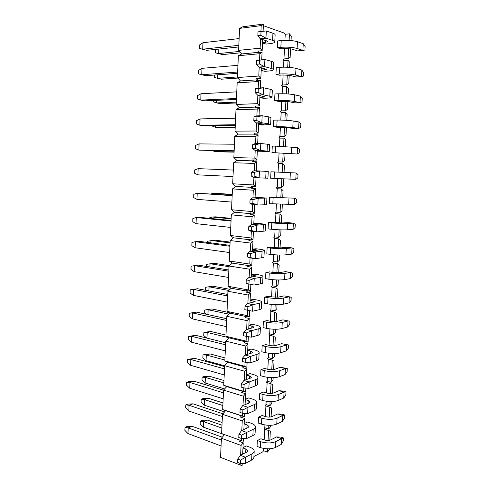 <?xml version="1.0" encoding="UTF-8"?>
<svg xmlns="http://www.w3.org/2000/svg" width="490" height="490" viewBox="0 0 490 490"><rect width="100%" height="100%" fill="white"/><g stroke="black" fill="none" stroke-linecap="round" stroke-linejoin="round"><path stroke-width="0.73" d="M240.216 463.448L240.143 464.973L242.127 465.5L242.225 463.479M242.679 454.114L243.224 442.795L241.08 445.435L240.614 455.161M241.411 438.483L241.307 440.626L243.297 441.263L243.432 438.575M243.867 429.497L244.406 418.362L242.25 420.916L241.797 430.453M242.617 413.297L242.483 416.065L244.479 416.819L244.645 413.45M245.067 404.666L245.594 393.715L243.438 396.19L242.991 405.524M243.836 387.884L243.671 391.296L245.674 392.153L245.87 388.098M246.274 379.615L246.795 368.848L244.632 371.236L244.198 380.369M245.061 362.245L244.871 366.3L246.874 367.273L247.101 362.514M247.499 354.337L248.007 343.766L245.839 346.069L245.41 354.993M246.305 336.367L246.078 341.083L248.081 342.179L248.35 336.697M248.73 328.839L249.226 318.457L247.058 320.668L246.642 329.384M247.554 310.256L247.297 315.646L249.306 316.852L249.606 310.648M249.967 303.108L250.464 292.922L248.283 295.047L247.879 303.549M248.804 284.157L248.528 289.976L250.537 291.305L250.868 284.512M251.223 277.144L251.707 267.16L249.52 269.194L249.128 277.475M250.065 257.887L249.765 264.079L251.787 265.531L252.142 258.181M252.491 250.941L252.963 241.172L250.77 243.107L250.384 251.168M251.333 231.378L251.021 237.944L253.042 239.524L253.422 231.611M253.765 224.5L254.224 214.945L252.032 216.788L251.658 224.616M252.62 204.624L252.283 211.576L254.304 213.285L254.714 204.789M255.051 197.819L255.504 188.479L253.306 190.224L252.944 197.819M253.912 177.619L253.557 184.969L255.584 186.8L256.025 177.723M256.356 170.863L256.791 161.767L254.592 163.421L254.237 170.777M255.217 150.387L254.843 158.111L256.876 160.077L257.336 150.589M257.679 143.478L258.095 134.817L255.89 136.367L255.547 143.46M256.533 122.904L256.141 131.014L258.175 133.115L258.653 123.229M259.008 115.836L259.406 107.622L257.195 109.062L256.87 115.885M257.863 95.164L257.452 103.66L259.492 105.895L259.988 95.605M260.355 87.937L260.735 80.17L258.518 81.512L258.199 88.059M259.204 67.161L258.775 76.054L260.815 78.431L261.335 67.73M261.715 59.774L262.07 52.467L259.847 53.698L259.547 59.964M260.558 38.894L260.11 48.192L262.156 50.709L262.689 39.592M263.093 31.287L263.418 24.5L261.195 25.627L260.913 31.513M291.036 40.554L291.268 36.248L289.461 33.804L289.118 40.413M290.601 48.749L290.147 57.391L288.157 58.573L288.69 48.498M289.615 67.381L289.872 62.549L288.071 60.227L287.704 67.252M289.198 75.227L288.763 83.502L286.779 84.782L287.293 75.007M288.206 93.976L288.488 88.617L286.693 86.424L286.301 93.86M287.808 101.467L287.391 109.392L285.407 110.765L285.909 101.283M286.809 120.338L287.122 114.464L285.321 112.394L284.911 120.228M286.43 127.48L286.031 135.062L284.053 136.52L284.537 127.327M285.425 146.461L285.762 140.085L283.967 138.137L283.532 146.363M285.064 153.266L284.678 160.506L282.706 162.055L283.177 153.15M284.053 172.357L284.414 165.485L282.62 163.66L282.167 172.272M283.71 178.85L283.343 185.735L281.376 187.37L281.83 178.764M282.706 197.801L283.079 190.671L281.291 188.956L280.825 197.746M282.35 204.465L282.019 210.743L280.053 212.47L280.476 204.391M281.37 222.981L281.756 215.643L279.968 214.044L279.496 222.95M281.003 229.853L280.703 235.543L278.743 237.356L279.141 229.792M280.047 247.94L280.445 240.4L278.657 238.912L278.185 247.946M279.668 255.027L279.398 260.135L277.438 262.028L277.812 254.971M278.737 272.691L279.147 264.949L277.358 263.571L276.875 272.728M278.351 279.986L278.106 284.512L276.152 286.491L276.495 279.937M277.432 297.228L277.855 289.29L276.072 288.022L275.582 297.295M277.034 304.725L276.826 308.694L274.872 310.752L275.19 304.688M276.146 321.562L276.574 313.429L274.792 312.271L274.302 321.654M275.735 329.255L275.558 332.667L273.604 334.805L273.898 329.225M274.865 345.689L275.307 337.365L273.524 336.312L273.028 345.811M274.449 353.578L274.296 356.444L272.348 358.656L272.618 353.56M273.598 369.607L274.051 361.099L272.269 360.156L271.766 369.766M273.169 377.692L273.046 380.026L271.105 382.316L271.35 377.68M272.342 393.335L272.801 384.644L271.025 383.799L270.511 393.519M271.901 401.604L271.803 403.411L269.868 405.775L270.088 401.604M271.093 416.861L271.564 407.986L269.788 407.245L269.273 417.07M270.645 425.314L270.578 426.6L268.643 429.038L268.839 425.326M269.855 440.192L270.333 431.145L268.563 430.502L268.042 440.43M269.396 448.828L269.359 449.606L267.424 452.117L267.601 448.846M261.195 25.627L239.586 28.371L242.899 26.748L260.129 24.531L260.943 24.819M263.363 25.676L284.378 33.13L285.241 34.282L289.461 33.804M267.424 452.117L263.589 450.733L262.677 451.915L253.918 456.496M240.143 464.973L220.555 457.378L221.407 438.268L224.518 434.606M243.224 442.795L239.285 441.374L240.222 440.234M221.407 438.268L241.08 445.435M241.307 440.626L221.615 433.564L222.466 414.289L225.663 410.663L222.681 409.548L223.538 390.107L226.741 386.598L223.752 385.324L224.622 365.718L227.832 362.324L224.837 360.891L225.712 341.113L228.934 337.843L225.927 336.25L226.815 316.301L230.043 313.153L227.029 311.389L227.924 291.268L231.157 288.243L228.144 286.313L229.044 266.015L232.285 263.124L229.265 261.017L230.171 240.541L233.424 237.779L230.398 235.5L231.311 214.841L234.569 212.213L231.537 209.757L232.462 188.913L235.727 186.421L232.689 183.781L233.626 162.754L236.897 160.395L233.853 157.578L234.796 136.361L238.073 134.144L235.022 131.136L235.978 109.729L239.267 107.653L236.211 104.456L237.166 82.853L240.461 80.93L237.405 77.536L238.367 55.738L241.674 53.961L238.606 50.372L239.586 28.371M244.406 418.362L240.443 417.051L241.454 415.863L225.663 410.663M222.466 414.289L242.25 420.916M241.454 415.863L244.479 416.819M242.483 416.065L222.681 409.548M245.594 393.715L241.607 392.508L242.624 391.363L226.741 386.598M223.538 390.107L243.438 396.19M242.624 391.363L245.674 392.153M243.671 391.296L223.752 385.324M246.795 368.848L242.789 367.757L243.8 366.649L227.832 362.324M224.622 365.718L244.632 371.236M243.8 366.649L246.874 367.273M244.871 366.3L224.837 360.891M248.007 343.766L243.977 342.786L244.994 341.714L228.934 337.843M225.712 341.113L245.839 346.069M244.994 341.714L244.051 341.205L248.081 342.179M246.078 341.083L225.927 336.25M249.226 318.457L245.172 317.594L246.194 316.565L230.043 313.153M226.815 316.301L247.058 320.668M246.194 316.565L245.251 316.001L249.306 316.852M247.297 315.646L227.029 311.389M250.464 292.922L246.378 292.181L247.401 291.189L231.157 288.243M227.924 291.268L248.283 295.047M247.401 291.189L246.458 290.57L250.537 291.305M248.528 289.976L228.144 286.313M251.707 267.16L247.603 266.536L248.626 265.592L232.285 263.124M229.044 266.015L249.52 269.194M248.626 265.592L247.677 264.912L251.787 265.531M249.765 264.079L229.265 261.017M252.963 241.172L248.828 240.664L249.857 239.763L233.424 237.779M230.171 240.541L250.77 243.107M249.857 239.763L248.908 239.028L253.042 239.524M251.021 237.944L230.398 235.5M254.224 214.945L250.072 214.565L251.101 213.707L234.569 212.213M231.311 214.841L252.032 216.788M251.101 213.707L250.151 212.911L254.304 213.285M252.283 211.576L231.537 209.757M255.504 188.479L251.327 188.221L252.356 187.413L235.727 186.421M232.462 188.913L253.306 190.224M252.356 187.413L251.407 186.555L255.584 186.8M253.557 184.969L232.689 183.781M256.791 161.767L252.589 161.645L253.624 160.879L236.897 160.395M233.626 162.754L254.592 163.421M253.624 160.879L252.668 159.961L256.876 160.077M254.843 158.111L233.853 157.578M258.095 134.817L253.863 134.824L254.898 134.107L238.073 134.144M234.796 136.361L255.89 136.367M254.898 134.107L253.949 133.127L258.175 133.115M256.141 131.014L235.022 131.136M259.406 107.622L255.155 107.757L256.19 107.083L239.267 107.653M235.978 109.729L257.195 109.062M256.19 107.083L255.235 106.048L259.492 105.895M257.452 103.66L236.211 104.456M260.735 80.17L256.454 80.446L257.489 79.821L240.461 80.93M237.166 82.853L258.518 81.512M257.489 79.821L256.533 78.719L260.815 78.431M258.775 76.054L237.405 77.536M262.07 52.467L257.764 52.877L258.806 52.301L241.674 53.961M238.367 55.738L259.847 53.698M258.806 52.301L257.844 51.132L262.156 50.709M260.11 48.192L238.606 50.372M263.418 24.5L259.088 25.057L260.129 24.531M268.643 429.038L264.784 427.752L263.865 428.897L268.563 430.502M269.868 405.775L265.99 404.581L265.072 405.696L269.788 407.245M271.105 382.316L267.203 381.22L266.284 382.298L271.025 383.799M272.348 358.656L268.428 357.669L267.503 358.711L272.269 360.156M273.604 334.805L269.665 333.917L268.74 334.921L273.524 336.312M274.872 310.752L270.909 309.962L269.984 310.93L274.792 312.271M276.152 286.491L272.164 285.811L271.233 286.742L272.085 287.342L276.072 288.022M277.438 262.028L273.432 261.458L272.501 262.346L273.346 262.995L277.358 263.571M278.743 237.356L274.706 236.891L273.775 237.742L274.627 238.446L278.657 238.912M280.053 212.47L275.993 212.121L275.062 212.93L275.913 213.689L279.968 214.044M281.376 187.37L277.291 187.137L276.36 187.909L277.211 188.717L281.291 188.956M282.706 162.055L278.602 161.939L277.665 162.668L278.522 163.531L282.62 163.66M284.053 136.52L279.925 136.52L278.988 137.206L279.839 138.125L283.967 138.137M285.407 110.765L281.254 110.881L280.317 111.53L281.174 112.504L285.321 112.394M286.779 84.782L282.601 85.021L281.658 85.621L282.516 86.656L286.693 86.424M288.157 58.573L283.955 58.935L283.012 59.492L283.869 60.582L288.071 60.227M277.291 47.677L280.972 48.847L284.519 48.498L291.587 48.994L297.436 50.899L302.9 50.384L297.081 48.461C292.597 47.242 287.183 46.862 280.85 47.322L277.291 47.677L277.634 40.94L281.199 40.56L280.85 47.322M275.937 74.253L279.612 75.209L283.14 74.97L290.184 75.429L296.027 76.985L301.454 76.63L295.642 75.056C291.17 74.051 285.78 73.702 279.478 74.002L275.937 74.253L276.28 67.577L279.821 67.302L279.478 74.002M274.602 100.591L278.271 101.344L288.788 101.626L294.625 102.845L300.021 102.649L294.221 101.418C289.749 100.622 284.384 100.303 278.118 100.45L274.602 100.591L274.939 93.976L278.461 93.811L278.118 100.45M273.279 126.702L276.942 127.247L287.41 127.596L293.234 128.484L298.6 128.441L292.806 127.547C288.347 126.959 283 126.665 276.776 126.665L273.279 126.702L273.61 120.142L277.113 120.081L276.776 126.665M271.962 152.586L297.191 154.007L271.962 152.586L272.293 146.081L275.772 146.124L275.441 152.647M270.988 171.794L270.658 178.244L295.795 179.358L296.144 172.988L270.988 171.794M269.696 197.286L269.371 203.675L294.41 204.489L294.76 198.174L269.696 197.286L276.77 197.531L277.211 188.717M268.41 222.558L268.091 228.891L271.503 229.253C277.597 229.828 282.853 230.012 287.275 229.804L293.038 229.406L293.381 223.146L287.618 223.471C283.189 223.624 277.928 223.434 271.834 222.895L268.41 222.558L272.048 222.368L282.338 222.95L288.138 222.638L293.381 223.146L295.274 224.304L295.09 227.599L293.038 229.406M267.136 247.609L266.817 253.887L270.217 254.347C276.274 255.057 281.505 255.217 285.921 254.818L291.679 254.108L292.022 247.903L286.264 248.54C281.848 248.883 276.605 248.718 270.541 248.044L267.136 247.609L270.774 247.236L274.161 247.664L274.627 238.446M265.874 272.446L265.562 278.675L268.937 279.227C274.964 280.072 280.176 280.2 284.58 279.618L290.331 278.608L290.668 272.452L284.917 273.389C280.513 273.928 275.288 273.788 269.261 272.973L265.874 272.446L269.506 271.883L272.875 272.409L273.346 262.995M264.625 297.075L264.312 303.249L267.669 303.892C273.659 304.872 278.853 304.976 283.251 304.21L288.99 302.894L289.327 296.793L283.588 298.036C279.184 298.753 273.99 298.643 267.987 297.693L264.625 297.075L268.25 296.328L271.601 296.94L278.4 297.093L284.169 295.868L289.327 296.793L291.225 297.308L291.048 300.523L288.99 302.894M263.387 321.489L263.075 327.614L266.413 328.343C272.373 329.458 277.548 329.537 281.934 328.594L287.667 326.983L287.998 320.932L282.264 322.469C277.873 323.369 272.697 323.284 266.732 322.206L263.387 321.489L267.001 320.57L270.333 321.269L270.829 311.481M262.156 345.701L261.85 351.771L265.17 352.592C271.093 353.835 276.25 353.89 280.629 352.763L286.35 350.871L286.681 344.868L280.954 346.693C276.574 347.771 271.417 347.71 265.482 346.504L262.156 345.701L265.77 344.605L269.084 345.395L269.586 335.417M260.937 369.711L260.631 375.726L263.932 376.639C269.825 378.004 274.957 378.035 279.331 376.737L285.045 374.556L285.376 368.603L279.655 370.716C275.282 371.971 270.143 371.928 264.245 370.599L260.937 369.711L264.545 368.437L267.84 369.313C270.407 369.889 272.642 369.907 274.553 369.368L280.305 367.286L287.281 368.511L287.109 371.647L285.045 374.556M259.731 393.513L259.424 399.485L262.707 400.477C268.569 401.965 273.683 401.978 278.044 400.508L283.753 398.045L284.078 392.147L278.369 394.536C274.002 395.963 268.888 395.951 263.02 394.493L259.731 393.513L263.326 392.074L266.603 393.035L267.13 382.696M258.53 417.125L258.23 423.041L261.495 424.12C267.326 425.73 272.416 425.718 276.77 424.077L282.473 421.345L282.791 415.489L277.089 418.16C272.734 419.752 267.638 419.765 261.801 418.184L258.53 417.125L262.125 415.514L265.384 416.561C267.92 417.241 270.143 417.241 272.048 416.549L277.775 413.915L282.05 414.173L284.708 415.005L284.537 418.093L282.473 421.345M257.342 440.535L257.042 446.402L260.288 447.566C266.088 449.293 271.16 449.257 275.503 447.456L281.199 444.448L281.517 438.642L275.821 441.582C271.478 443.346 266.401 443.377 260.594 441.68L257.342 440.535L260.931 438.758L264.171 439.891C266.695 440.62 268.906 440.608 270.805 439.849L276.532 436.945L280.795 437.074L283.434 437.968L283.263 441.031L281.199 444.448M262.53 42.973L266.015 44.082L269.616 43.708C272.777 43.353 274.498 42.771 274.774 41.975C274.865 41.423 274.137 40.891 272.593 40.364L272.948 33.253C274.492 33.798 275.221 34.361 275.129 34.943L274.78 41.822M261.207 70.401L264.686 71.307L268.263 71.044C271.411 70.793 273.114 70.352 273.377 69.727C273.463 69.292 272.734 68.863 271.197 68.435L271.546 61.385C273.089 61.838 273.812 62.291 273.726 62.757L273.383 69.605M259.89 97.577L263.363 98.288L266.921 98.135C270.051 97.988 271.742 97.681 271.993 97.222C272.072 96.904 271.344 96.573 269.806 96.242L270.155 89.26C271.693 89.615 272.422 89.97 272.342 90.319L271.999 97.13M258.591 124.509L262.058 125.024L270.621 124.466L268.428 123.792L268.777 116.877L270.97 117.624L270.627 124.405M257.305 151.196L269.267 151.459L267.068 151.092L267.411 144.238L269.604 144.685L269.267 151.435M255.076 197.305L260.27 197.758L252.675 197.819L258.144 198.217L266.921 198.064L255.082 197.274M253.82 223.379L258.971 224.083L251.395 224.628L256.827 225.192L265.598 224.396L257.262 223.134L253.82 223.311M252.571 249.22L257.691 250.176L250.121 251.199L255.523 251.921L262.07 251.199L264.282 250.488C264.079 250.041 262.469 249.618 259.449 249.214L256.013 248.767L252.577 249.122M251.333 274.835L256.417 276.035L248.859 277.518L254.23 278.406L260.766 277.34C262.285 277.083 263.02 276.752 262.983 276.354C262.787 275.76 261.188 275.215 258.187 274.719L254.769 274.167L251.339 274.7M250.108 300.223L255.161 301.662L247.609 303.604L252.95 304.651L259.467 303.243C260.986 302.906 261.727 302.483 261.691 301.987C261.507 301.246 259.921 300.578 256.938 299.996L253.538 299.353L250.114 300.058M248.896 325.391L251.866 326.046L253.912 327.063L252.907 327.737L246.372 329.458L251.682 330.658L258.187 328.913C259.7 328.496 260.447 327.988 260.417 327.387C260.239 326.505 258.665 325.728 255.694 325.054L252.319 324.319L248.902 325.188M247.689 350.338L250.647 351.079L252.675 352.243L251.67 353.033L245.147 355.072L250.427 356.426L256.919 354.356C258.432 353.86 259.173 353.266 259.149 352.573C258.977 351.551 257.421 350.656 254.469 349.897L251.113 349.064L247.701 350.105M246.495 375.071L249.435 375.891L251.444 377.202L250.445 378.109L243.934 380.467L249.177 381.967L255.657 379.579C257.164 379.003 257.911 378.323 257.893 377.533C257.734 376.369 256.184 375.371 253.25 374.525L249.912 373.601L246.507 374.801M245.312 399.583L248.234 400.489L250.231 401.941L249.226 402.958L242.728 405.628L247.94 407.282L254.408 404.575C255.915 403.925 256.662 403.16 256.65 402.278C256.497 400.979 254.959 399.865 252.044 398.94L248.724 397.929L245.325 399.289M244.136 423.893L247.046 424.873L249.024 426.465L248.02 427.592L241.533 430.575L246.715 432.37L253.171 429.35C254.678 428.627 255.425 427.782 255.413 426.808C255.266 425.375 253.746 424.156 250.843 423.146L247.548 422.043L244.155 423.562M242.973 447.989L245.864 449.048L247.83 450.782L246.819 452.013L240.351 455.296L245.502 457.237L251.946 453.912C253.446 453.115 254.194 452.184 254.188 451.125C254.053 449.563 252.54 448.234 249.661 447.149L246.378 445.955L242.991 447.633M263.589 450.733L263.706 448.454M264.153 439.885L264.71 429.203M264.784 427.752L264.931 424.952M265.366 416.555L265.911 406.045M265.99 404.581L266.162 401.249M267.203 381.22L267.405 377.343M267.822 369.313L268.349 359.158M268.428 357.669L268.661 353.235M269.665 333.917L269.923 328.925M270.909 309.962L271.197 304.406M271.582 296.94L272.085 287.342M272.164 285.811L272.483 279.674M273.432 261.458L273.781 254.727M274.706 236.891L275.086 229.565M275.441 222.699L275.913 213.689M275.993 212.121L276.409 204.183M277.291 187.137L277.738 178.574M278.075 172.088L278.522 163.531M278.602 161.939L279.067 152.996M279.423 146.204L279.839 138.125M279.925 136.52L280.409 127.216M280.776 120.087L281.174 112.504M281.254 110.881L281.762 101.21M282.148 93.737L282.516 86.656M282.601 85.021L283.122 74.97M283.532 67.154L283.869 60.582M283.955 58.935L284.5 48.498M284.923 40.333L285.241 34.282M222.295 437.221L192.141 426.288L188.197 427.911L221.327 440.051M184.993 427.354L188.197 427.911L187.976 433.583L184.877 430.349L184.993 427.354L187.094 426.502L192.141 426.288M187.976 433.583L221.064 445.949M240.333 463.491L240.492 460.165L237.748 459.118L237.595 462.431L240.333 463.491L245.202 463.466L251.639 460.061C253.14 459.252 253.887 458.303 253.881 457.219L254.175 451.419M240.492 460.165L245.502 457.237L245.202 463.466M240.351 455.296L237.748 459.118M222.895 413.805L193.017 403.821L189.06 405.285L222.368 416.537M185.839 404.893L189.06 405.285L188.84 411.006L185.728 407.907L185.839 404.893L187.946 404.115L193.017 403.821M188.84 411.006L222.105 422.478M241.533 438.526L241.693 435.169L238.93 434.195L238.771 437.546L241.533 438.526L246.409 438.654L252.864 435.555C254.365 434.814 255.112 433.95 255.106 432.952L255.4 427.078M241.693 435.169L246.715 432.37L246.409 438.654M241.533 430.575L238.93 434.195M221.86 428.052L203.534 421.602L203.307 427.127L224.438 434.704M203.307 427.127L200.202 424.022L200.318 421.106L202.303 420.298L207.27 420.071L221.982 425.191M283.434 437.968L281.517 438.642L276.532 436.945M207.27 420.071L203.534 421.602L200.318 421.106M222.858 405.555L204.44 399.577L204.214 405.144L224.579 411.894M204.214 405.144L201.084 402.174L201.2 399.234L203.197 398.499L208.183 398.192L222.968 402.939M284.708 415.005L282.791 415.489L277.775 413.915M208.183 398.192L204.44 399.577L201.2 399.234M223.538 390.23L193.905 381.171L189.936 382.482L223.422 392.827M186.696 382.249L189.936 382.482L189.716 388.245L186.58 385.287L186.696 382.249L188.809 381.557L193.905 381.171M189.716 388.245L223.152 398.817M242.74 413.34L242.899 409.952L240.125 409.058L239.965 412.433L242.74 413.34L247.634 413.621L254.096 410.834C255.602 410.167 256.35 409.383 256.337 408.476L256.638 402.523M242.899 409.952L247.94 407.282L247.634 413.621M242.728 405.628L240.125 409.058M223.863 382.874L205.353 377.386L205.12 382.99L224.628 388.913M205.12 382.99L201.972 380.148L202.094 377.19L204.091 376.534L209.101 376.142L223.967 380.51M266.603 393.035C269.157 393.666 271.387 393.672 273.298 393.06L279.037 390.695L283.318 391.087L285.989 391.853L285.817 394.965L283.753 398.045M285.989 391.853L284.078 392.147L279.037 390.695M209.101 376.142L205.353 377.386L202.094 377.19M224.585 366.587L194.793 358.343L190.818 359.495L224.481 368.909M187.56 359.421L190.818 359.495L190.598 365.307L187.443 362.49L187.56 359.421L194.793 358.343M190.598 365.307L224.212 374.954M243.959 387.921L244.124 384.503L241.325 383.688L241.166 387.1L243.959 387.921L248.865 388.368L255.345 385.893C256.852 385.305 257.593 384.601 257.581 383.786L257.881 377.753M244.124 384.503L249.177 381.967L248.865 388.368M243.934 380.467L241.325 383.688M224.873 360.015L206.272 355.011L206.039 360.665L224.616 365.791M206.039 360.665L202.872 357.951L202.995 354.968L204.998 354.393L210.026 353.921L224.971 357.896M287.281 368.511L285.376 368.603L280.305 367.286M210.026 353.921L206.272 355.011L202.995 354.968M225.639 342.749L195.694 335.325L191.706 336.318L225.547 344.795M188.43 336.41L191.706 336.318L191.486 342.179L188.313 339.503L188.43 336.41L195.694 335.325M191.486 342.179L225.278 350.889M245.184 362.275L245.349 358.827L242.544 358.092L242.379 361.534L245.184 362.275L250.108 362.888L256.601 360.732C258.108 360.217 258.855 359.599 258.83 358.882L259.137 352.769M245.349 358.827L250.427 356.426L250.108 362.888M245.147 355.072L242.544 358.092M228.432 337.579L207.196 332.465L206.964 338.118M206.89 338.1L203.779 335.583L203.901 332.575L205.904 332.079L210.963 331.522L225.982 335.111M269.084 345.395C271.662 345.916 273.91 345.946 275.827 345.481L281.579 343.68L288.586 344.972L288.414 348.133L286.35 350.871M288.586 344.972L281.579 343.68M210.963 331.522L207.196 332.465L203.901 332.575M226.705 318.714L196.6 312.124L192.607 312.957L226.631 320.472M189.305 313.214L192.607 312.957L192.38 318.861L189.189 316.326L189.305 313.214L196.6 312.124M192.38 318.861L226.356 326.622M246.427 336.397L246.593 332.912L243.769 332.263L243.604 335.736L246.427 336.397L251.364 337.169L257.869 335.344C259.382 334.909 260.123 334.382 260.092 333.757L260.404 327.559M246.593 332.912L251.682 330.658L251.364 337.169M246.372 329.458L243.769 332.263M228.995 314.176L208.128 309.735L207.925 314.605M206.272 314.243L204.691 313.036L204.814 310.005L211.9 308.951L229.032 312.565M270.333 321.269L277.107 321.385L282.871 319.872L289.902 321.244L289.725 324.429L287.667 326.983M289.902 321.244L282.871 319.872M211.9 308.951L204.814 310.005M227.783 294.472L197.513 288.733L193.507 289.394L227.715 295.942M190.187 289.823L193.507 289.394L193.281 295.354L190.071 292.965L190.187 289.823L197.513 288.733M193.281 295.354L227.44 302.14M247.677 310.28L247.848 306.764L245.006 306.201L244.835 309.698L252.632 311.224L259.143 309.735C260.662 309.374 261.403 308.933 261.372 308.406L261.685 302.122M247.848 306.764L252.95 304.651L252.632 311.224M247.609 303.604L245.006 306.201M228.787 290.46L209.065 286.828L208.899 290.895M205.61 290.27L205.733 287.256L212.85 286.197L229.994 289.333M212.85 286.197L205.733 287.256M228.867 270.021L198.432 265.151L194.42 265.647L228.812 271.197M194.187 271.65L190.959 269.414L191.082 266.248L194.42 265.647L194.187 271.65L228.536 277.45M248.945 283.924L249.11 280.378L246.25 279.894L246.084 283.428L253.906 285.039L260.435 283.888C261.954 283.612 262.695 283.257 262.658 282.834L262.977 276.464M249.11 280.378L254.23 278.406L253.906 285.039L246.084 283.428M248.859 277.518L246.25 279.894M229.014 266.695L210.014 263.73L209.879 266.983M206.578 266.456L206.664 264.331L213.805 263.265L229.418 265.684M272.875 272.409L279.698 272.587L285.48 271.668L290.668 272.452L292.567 273.181L292.383 276.421L290.331 278.608M229.957 245.368L199.363 241.374L195.339 241.699L229.92 246.243M195.106 247.75L191.86 245.668L191.976 242.47L195.339 241.699L195.106 247.75L229.639 252.552M250.219 257.324L250.39 253.746L247.511 253.348L247.34 256.919L255.198 258.616L261.74 257.807C263.259 257.611 264 257.354 263.957 257.029L264.282 250.574M250.39 253.746L255.523 251.921L255.198 258.616L249.802 257.85L247.34 256.919M250.121 251.199L247.511 253.348M230.067 242.887L210.97 240.455L210.871 242.875M207.546 242.446L207.595 241.215L214.773 240.149L230.104 242.091M274.161 247.664L281.015 247.879L286.803 247.254L292.022 247.903L293.914 248.846L293.731 252.111L291.679 254.108M231.06 220.5L200.3 217.407L196.263 217.548L231.035 221.07M196.031 223.654L192.76 221.725L192.882 218.503L196.263 217.548L196.031 223.654L230.753 227.434M251.505 230.478L251.676 226.864L248.779 226.558L248.608 230.159L251.505 230.478L256.497 231.948L265.268 230.992L265.592 224.451M251.676 226.864L256.827 225.192L256.497 231.948L251.07 231.347L248.608 230.159M251.395 224.628L248.779 226.558M231.133 218.877L211.931 216.984L211.87 218.571M208.526 218.234L211.931 216.984L215.741 216.85L231.157 218.362M232.174 195.418L197.201 193.201L232.162 195.682M196.962 199.357L193.673 197.58L193.795 194.334L197.201 193.201L196.962 199.357L231.88 202.101M252.803 203.381L252.981 199.736L250.065 199.522L249.894 203.154L252.803 203.381L257.814 205.034L266.585 204.722L266.921 198.089M252.981 199.736L258.144 198.217L257.814 205.034L252.35 204.6L249.894 203.154M252.675 197.819L250.065 199.522M232.205 194.671L212.905 193.329L212.874 194.052M211.055 193.924L212.905 193.329L216.721 193.36L232.217 194.432M276.77 197.531L294.76 198.174L296.64 199.553L296.456 202.878L294.41 204.489M198.138 168.646L197.899 174.85L194.597 173.239L194.72 169.969L198.138 168.646L233.301 170.067M197.899 174.85L233.013 176.541M254.114 176.032L254.292 172.351L251.358 172.229L251.186 175.898L254.114 176.032L259.137 177.87L267.92 178.213L268.257 171.494L259.473 170.986L259.137 177.87L253.642 177.607L251.186 175.898M251.358 172.229L253.973 170.765L259.473 170.986L254.292 172.351M296.144 172.988L298.024 174.593L297.84 177.95L295.795 179.358M234.14 151.049L198.848 150.142L234.153 150.761M199.087 143.888L198.848 150.142L195.522 148.697L195.645 145.395L199.087 143.888L234.447 144.225M257.305 151.165L262.56 151.159L254.947 150.363L252.491 148.384L255.437 148.427L255.615 144.709L252.668 144.679L252.491 148.384M252.668 144.679L255.278 143.46L260.815 143.503L267.411 144.238M255.615 144.709L260.815 143.503L260.478 150.454L267.068 151.092M255.437 148.427L260.478 150.454L254.947 150.363M214.657 150.706L214.62 151.508L218.454 151.839L234.091 152.139M234.104 151.876L214.62 151.508L212.642 150.669M297.546 147.588L299.421 149.419L299.231 152.8L297.191 154.007L297.546 147.588L275.772 146.124M235.28 125.367L203.877 125.765L199.804 125.226L235.31 124.748M200.049 118.917L199.804 125.226L196.459 123.946L196.582 120.62L200.049 118.917L235.598 118.163M258.598 124.436L263.889 124.172L256.264 122.861L253.808 120.614L256.772 120.558L256.956 116.81L253.985 116.871L253.808 120.614M253.985 116.871L256.601 115.891L262.168 115.763L268.777 116.877M256.956 116.81L262.168 115.763L261.825 122.776L268.428 123.792M256.772 120.558L261.825 122.776L256.264 122.861M236.431 99.458L204.851 100.83L200.771 100.101L236.474 98.508M201.01 93.737L200.771 100.101L197.403 98.986L197.525 95.63L201.01 93.737L236.768 91.863M259.896 97.467L265.225 96.928L257.593 95.109L255.137 92.573L258.12 92.426L258.304 88.641L255.315 88.806L255.137 92.573M255.315 88.806L257.93 88.071L263.534 87.759L270.155 89.26M258.304 88.641L263.534 87.759L263.191 94.84L269.806 96.242M258.12 92.426L263.191 94.84L257.593 95.109M215.686 125.618L215.612 127.314L219.453 127.823L235.182 127.67M235.206 127.106L215.612 127.314L212.256 126.059L212.274 125.661M298.955 121.961L300.829 124.031L300.639 127.443L298.6 128.441L298.955 121.961L293.161 120.987C288.702 120.344 283.349 120.044 277.113 120.081M216.721 100.315L216.617 102.925L220.463 103.611L236.272 102.992M236.309 102.134L216.617 102.925L213.236 101.822L213.291 100.462M300.376 96.114L302.244 98.417L302.054 101.859L300.021 102.649L300.376 96.114L294.576 94.797C290.105 93.951 284.733 93.621 278.461 93.811M237.589 73.322L205.831 75.681L201.739 74.756L237.644 72.036M201.984 68.337L201.739 74.756L198.352 73.812L198.481 70.431L201.984 68.337L237.944 65.329M261.213 70.254L266.578 69.439L258.934 67.087L256.478 64.276L259.486 64.025L259.669 60.203L256.662 60.466L256.478 64.276M256.662 60.466L264.918 59.492L271.546 61.385M259.669 60.203L264.918 59.492L264.569 66.64L271.197 68.435M259.486 64.025L264.569 66.64L258.934 67.087M217.768 74.792L217.627 78.333L221.48 79.196L237.889 78.075M237.43 76.942L217.627 78.333L214.228 77.389L214.32 75.05M301.816 70.039L303.678 72.587L303.488 76.054L301.454 76.63L301.816 70.039L296.003 68.38C291.526 67.32 286.129 66.959 279.821 67.302M238.759 46.954L206.823 50.317L202.719 49.202L238.832 45.331M206.823 50.317L199.308 48.43L199.442 45.019L202.97 42.728L239.132 38.563M202.97 42.728L202.719 49.202L199.308 48.43M262.536 42.789L267.944 41.693L266.958 40.976L260.288 38.808L257.838 35.703L260.858 35.354L261.041 31.495L258.016 31.856L257.838 35.703M261.041 31.495L266.309 30.956L272.948 33.253M266.309 30.956L265.96 38.171L272.593 40.364M260.858 35.354L265.96 38.171L260.288 38.808M218.828 49.049L218.644 53.533L222.509 54.586L240.682 52.804M239.53 51.444L218.644 53.533L215.22 52.755L215.41 49.41M222.509 54.586L215.22 52.755M303.261 43.739L305.123 46.526L304.927 50.029L302.9 50.384L303.261 43.739L297.448 41.724C292.959 40.45 287.544 40.064 281.199 40.56M245.692 452.589L245.864 449.048M251.639 460.061L251.946 453.912M246.887 428.113L247.046 424.873M252.864 435.555L253.171 429.35M260.594 441.68L260.288 447.566M275.821 441.582L275.503 447.456M261.801 418.184L261.495 424.12M277.089 418.16L276.77 424.077M248.093 403.423L248.234 400.489M254.096 410.834L254.408 404.575M263.02 394.493L262.707 400.477M278.369 394.536L278.044 400.508M249.306 378.519L249.435 375.891M255.345 385.893L255.657 379.579M264.245 370.599L263.932 376.639M279.655 370.716L279.331 376.737M250.531 353.388L250.647 351.079M256.601 360.732L256.919 354.356M265.482 346.504L265.17 352.592M280.954 346.693L280.629 352.763M251.768 328.037L251.866 326.046M257.869 335.344L258.187 328.913M266.732 322.206L266.413 328.343M282.264 322.469L281.934 328.594M253.018 302.459L253.097 300.793M259.143 309.735L259.467 303.243M267.987 297.693L267.669 303.892M283.588 298.036L283.251 304.21M254.279 276.654L254.341 275.319M260.435 283.888L260.766 277.34M269.261 272.973L268.937 279.227M284.917 273.389L284.58 279.618M255.547 250.611L255.596 249.618M261.74 257.807L262.07 251.199M270.541 248.044L270.217 254.347M286.264 248.54L285.921 254.818M256.827 224.334L256.864 223.685M263.05 231.494L263.387 224.824M271.834 222.895L271.503 229.253M287.618 223.471L287.275 229.804M264.38 204.936L264.716 198.205M273.132 197.525L272.808 203.938M288.984 198.181L288.641 204.575M265.715 178.139L266.058 171.347M274.449 171.935L274.118 178.409M290.368 172.676L290.019 179.12M260.398 151.214L260.417 150.883M291.758 146.945L291.403 153.45M261.709 124.393L261.74 123.694M263.026 97.326L263.081 96.254M293.161 120.987L292.806 127.547M294.576 94.797L294.221 101.418M264.361 70.015L264.435 68.557M296.003 68.38L295.642 75.056M265.709 42.446L265.794 40.603M297.448 41.724L297.081 48.461"/></g></svg>

